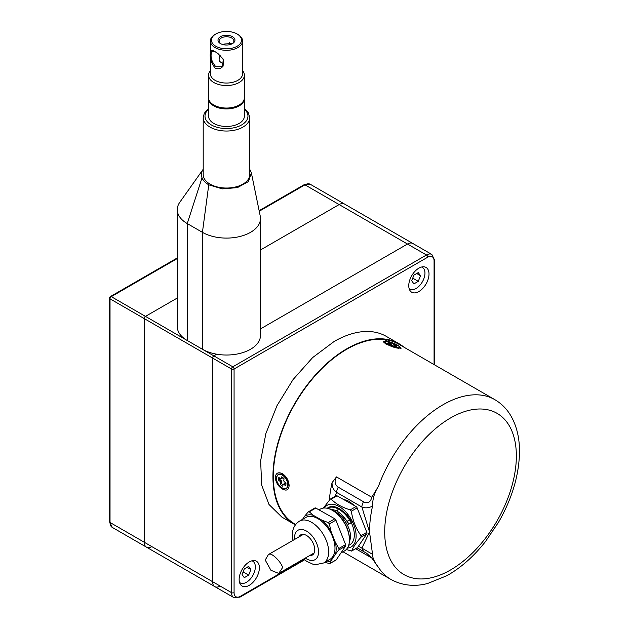 <?xml version="1.0" encoding="UTF-8"?>
<svg xmlns="http://www.w3.org/2000/svg" width="629" height="629" viewBox="0 0 629 629"><rect width="100%" height="100%" fill="white"/><g stroke="black" fill="none" stroke-linecap="round" stroke-linejoin="round"><path stroke-width="0.94" d="M295.363 524.885A104.367 60.258 -60 0 1 294.553 524.429A104.367 60.258 -60 0 1 278.553 440.795A104.367 60.258 -60 0 1 346.736 348.828A104.367 60.258 -60 0 1 398.912 343.662A104.367 60.258 -60 0 1 403.936 347.177M294.553 524.429L281.894 517.117L268.992 504.482L261.695 485.148L260.634 460.79L265.894 433.491L277.027 405.611L293.075 379.554L312.652 357.563L334.078 341.523A104.367 60.258 -60 0 1 386.261 336.358L398.912 343.662M295.677 524.46L294.82 523.965A103.824 59.944 -60 0 1 273.316 476.436A103.824 59.944 -60 0 1 318.636 371.943A103.824 59.944 -60 0 1 398.644 344.126L494.85 399.667A103.824 59.944 -60 0 0 378.461 486.248C374.522 492.271 372.549 498.883 372.557 506.086A103.824 59.944 -60 0 0 372.148 507.965L372.148 507.965A103.824 59.944 -60 0 0 372.061 508.389L372.148 507.965M275.211 477.529C275.801 473.008 278.222 471.726 282.476 473.684C286.541 476.523 288.758 480.485 289.136 485.564C288.727 489.999 286.51 491.163 282.476 489.063C278.356 486.531 275.934 482.687 275.211 477.529M329.352 500.197A103.824 59.944 -60 0 1 331.554 484.998L331.64 484.574A103.824 59.944 -60 0 1 332.049 482.702L336.484 476.908C334.18 481.444 334.777 484.873 338.268 487.192A7.163 4.136 120 0 0 336.641 492.436C333.512 490.133 331.978 486.885 332.049 482.702M338.268 487.192L363.523 501.769C367.737 503.884 370.489 502.39 371.794 497.287L378.461 486.248M398.346 345.706L401.011 348.482L386.387 344.425L383.32 341.799L385.978 340.611L393.927 343.387M283.781 474.588L281.981 474.581M372.557 554.353C372.565 558.104 374.538 562.444 378.461 567.366L371.794 558.033L366.668 553.284L363.523 551.484L361.895 548.126L372.557 554.353L369.522 531.977A103.824 59.944 -60 0 1 372.061 508.389M363.523 551.484L366.573 553.229M363.523 501.769A7.163 4.136 120 0 0 361.895 507.013C365.197 508.35 368.751 508.043 372.557 506.086M331.64 484.582L331.554 484.998M288.106 485.242L288.994 483.843M282.618 567.531L278.726 573.404L270.942 570.291L265.218 560.038L268.426 554.55L269.731 554.055C272.892 553.834 281.179 562.074 282.618 567.531M324.305 508.004A24.028 13.869 60 0 1 343.324 509.529A24.028 13.869 60 0 1 356.124 535.719A24.028 13.869 60 0 1 347.42 548.04M366.833 533.824L361.038 537.166L361.03 535.704L366.825 532.354A1.793 1.03 60 0 1 366.998 533.188A1.793 1.03 60 0 1 366.833 533.824L357.516 547.568A1.793 1.03 60 0 1 357.311 547.765A1.793 1.03 60 0 1 357.036 547.843M335.949 495.919A1.793 1.03 60 0 1 336.153 495.723A1.793 1.03 60 0 1 337.034 495.801L356.038 506.534A1.793 1.03 60 0 1 357.138 507.886L351.344 511.228C352.704 520.45 355.935 528.612 361.03 535.704M351.344 511.228L350.243 509.875L356.038 506.534M337.034 495.801L331.239 499.151C335.713 503.798 342.042 507.375 350.243 509.875M331.239 499.151L330.429 499.025L336.153 495.723M323.361 508.083L330.154 499.269M348.608 545.461L349.881 544.73A21.48 12.399 -120 0 0 354.324 534.705A21.48 12.399 -120 0 0 344.873 513.201A21.48 12.399 -120 0 0 328.401 507.524L327.127 508.256M328.369 508.57L335.721 510.371C340.045 512.706 343.804 516.354 346.988 521.323L348.647 524.248L351.139 522.809L349.48 519.884C346.296 514.915 342.538 511.267 338.213 508.932C333.889 506.738 330.17 506.534 327.049 508.303M348.867 544.604L350.723 536.781C350.455 532 348.773 527.094 345.683 522.078C342.498 517.109 338.74 513.461 334.416 511.118L331.672 509.962M350.078 519.53L346.901 514.577L351.572 522.628L350.416 519.326M352.154 522.392L351.572 522.628M340.729 513.869L347.216 521.221L348.702 523.808L348.317 524.028M351.139 522.809L348.702 523.808M357.311 547.765L351.587 551.067L346.288 549.502M361.038 537.166C356.132 542.78 353.026 547.356 351.721 550.91L357.516 547.568M357.138 507.886L366.825 532.354M318.982 509.86L320.247 509.128A24.169 13.956 60 0 1 332.332 510.323A24.169 13.956 60 0 1 349.417 539.706A24.169 13.956 -120 0 1 349.425 539.926A24.169 13.956 -120 0 1 344.417 550.988L340.902 553.017M349.417 539.257L349.417 538.833A23.092 13.335 -120 0 0 333.095 510.764L332.332 510.323M303.689 558.992L306.543 561.217L312.849 564.174L315.624 564.669L323.66 562.971L329.989 559.315A24.169 13.956 -120 0 0 334.99 548.032A24.169 13.956 -120 0 0 324.36 523.839A24.169 13.956 -120 0 0 305.82 517.455L299.49 521.111C294.592 524.429 292.226 529.17 292.391 535.318L292.949 540.39M309.641 555.556A11.636 6.715 -120 0 0 312.33 555.045A11.636 6.715 -120 0 0 314.736 549.612A11.636 6.715 -120 0 0 309.617 537.96A11.636 6.715 -120 0 0 300.693 534.886A11.636 6.715 -120 0 0 298.901 536.954M310.396 555.124L312.692 554.802M313.281 515.308L309.271 511.833L308.179 511.951L304.633 516.228A25.836 14.915 60 0 1 313.281 515.308L322.134 520.317A25.836 14.915 60 0 1 330.893 531.057L329.376 523.918L328.267 522.565L322.134 520.317M314.712 508.177A1.793 1.03 60 0 1 314.925 507.98L308.179 511.951M314.925 507.98A1.793 1.03 60 0 1 315.805 508.067L334.801 518.791A1.793 1.03 60 0 1 335.91 520.144L345.588 544.612A1.793 1.03 60 0 1 345.761 545.445A1.793 1.03 60 0 1 345.604 546.082L336.279 559.826A1.793 1.03 60 0 1 336.075 560.022A1.793 1.03 60 0 1 335.8 560.101M339.322 549.164L335.406 542.473A25.836 14.915 60 0 1 336.169 548.7A25.836 14.915 60 0 1 335.516 554.133L339.322 549.164M324.737 562.35L329.753 563.6L331.176 560.541A25.836 14.915 60 0 1 325.421 561.949M336.075 560.022L329.753 563.6L336.279 559.826M331.176 560.541L335.516 554.133M335.406 542.473L330.893 531.057M301.087 534.689A11.636 6.715 -120 0 0 299.656 536.521M304.633 516.228L302.502 519.373M395.437 346.65A5.37 1.132 21.2 0 0 396.569 346.76L395.067 345.651L397.048 345.895A5.37 1.132 21.2 0 0 394.957 344.495L390.656 342.797A5.37 1.132 21.2 0 0 389.17 342.451A5.37 1.132 21.2 0 0 388.038 342.341L389.54 343.45L387.558 343.198A5.37 1.132 21.2 0 0 389.65 344.606L393.951 346.304A5.37 1.132 21.2 0 0 395.437 346.65M390.507 344.755L390.019 344.425A5.37 1.132 21.2 0 0 389.241 344.22M394.784 346.375A5.37 1.132 21.2 0 0 394.328 346.131L393.471 345.981M390.019 344.425L390.656 342.797M394.328 346.131L394.957 344.495M387.645 341.421C379.83 339.912 389.728 346.548 396.962 347.672A7.98 1.69 -158.8 0 0 398.133 345.573A7.98 1.69 -158.8 0 0 387.645 341.421M285.912 484.503A5.37 3.098 -120 0 0 285.928 483.025L284.402 481.822A1.077 0.621 -120 0 1 283.789 480.446L284.072 478.842A5.37 3.098 -120 0 0 281.58 476.876L281.297 478.48A1.077 0.621 -120 0 1 281.092 478.818A1.077 0.621 -120 0 1 280.416 478.669L278.883 477.458A5.37 3.098 -120 0 0 278.443 478.598A5.37 3.098 -120 0 0 278.427 480.069L279.952 481.279A1.077 0.621 -120 0 1 280.565 482.647L280.282 484.251A5.37 3.098 -120 0 0 282.767 486.225L283.05 484.621A1.077 0.621 -120 0 1 283.262 484.283A1.077 0.621 -120 0 1 283.938 484.424L285.464 485.635A5.37 3.098 -120 0 0 285.912 484.503M279.677 478.087A5.37 3.098 -120 0 0 279.693 479.337L281.218 480.548L281.831 481.916L281.548 483.52A5.37 3.098 -120 0 0 283.003 484.92M283.938 484.424L285.204 483.693L284.316 483.89L285.204 483.693L285.943 484.283M282.618 477.45L281.682 477.938M279.693 479.337L278.427 480.069M281.548 483.52L280.282 484.251M276.626 477.159C274.959 484.385 286.745 493.71 287.728 485.934A7.98 4.607 60 0 0 283.199 475.728A7.98 4.607 60 0 0 276.626 477.159M409.117 288.562A12.533 7.233 120 0 0 409.833 289.088A12.533 7.233 120 0 0 419.488 285.731A12.533 7.233 120 0 0 424.96 273.12A12.533 7.233 120 0 0 422.366 267.38A12.533 7.233 120 0 0 421.556 267.018M418.293 281.352L420.486 275.706L418.293 272.585L413.906 275.117L411.712 280.77L413.906 283.883L418.293 281.352L412.734 278.144M420.486 275.706L416.689 273.513M239.5 582.352A12.533 7.233 120 0 0 240.215 582.879A12.533 7.233 120 0 0 249.87 579.521A12.533 7.233 120 0 0 255.343 566.91A12.533 7.233 120 0 0 252.748 561.17A12.533 7.233 120 0 0 251.93 560.809M244.288 568.907L242.094 574.552L244.288 577.674L248.675 575.142L250.869 569.489L248.675 566.375L244.288 568.907M248.675 575.142L243.116 571.934M250.869 569.489L247.071 567.303M220.15 586.055A10.74 6.204 -60 0 1 214.78 586.59A10.74 6.204 -60 0 1 212.555 581.668L212.555 358.043A1.793 1.03 120 0 1 213.821 355.849L216.691 354.19L213.821 355.849L232.809 366.809L426.478 254.997L407.49 244.036L260.492 328.904L407.49 244.036L339.141 204.567L260.492 249.972L339.141 204.567A10.74 6.204 -60 0 1 344.511 204.04A10.74 6.204 120 0 0 339.141 204.567L304.963 184.84A10.74 6.204 -60 0 1 310.333 184.305L412.86 243.502A10.74 6.204 120 0 0 407.49 244.036A10.74 6.204 -60 0 1 412.86 243.502L431.848 254.462A10.74 6.204 120 0 0 426.478 254.997A1.793 1.03 60 0 1 427.744 257.19A8.948 5.166 120 0 1 434.073 260.838L434.073 364.584M151.801 546.593A10.74 6.204 120 0 1 146.431 547.128L214.78 586.59A10.74 6.204 120 0 1 212.555 581.668L144.206 542.206A10.74 6.204 120 0 0 146.431 547.128A10.74 6.204 -60 0 1 144.206 542.206L144.206 318.573L110.028 298.846A1.793 1.03 -60 0 1 111.294 296.652L177.276 258.55M214.78 586.59L233.768 597.55A10.74 6.204 120 0 1 231.543 592.636L212.555 581.668L212.555 358.043A1.793 1.03 120 0 1 213.821 355.849L145.472 316.379L177.276 298.02L145.472 316.379A1.793 1.03 120 0 0 144.206 318.573L144.206 542.206L110.028 522.479L110.028 298.846A1.793 1.03 0 0 1 109.501 298.115L109.501 521.748A1.793 1.03 0 0 0 110.028 522.479A10.74 6.204 -60 0 0 112.253 527.393L146.431 547.128M177.276 257.945L110.397 296.566A1.793 1.03 60 0 1 111.294 296.652L145.472 316.379A1.793 1.03 120 0 0 144.206 318.573L231.543 369.003A1.793 1.03 0 0 0 234.074 369.003L427.744 257.19M409.998 279.37A14.318 8.271 -60 0 1 426.045 267.443A14.318 8.271 -60 0 1 427.775 280.314A14.318 8.271 -60 0 1 411.728 292.241A14.318 8.271 -60 0 1 409.998 279.37M258.149 574.104A14.318 8.271 -60 0 1 242.102 586.031A14.318 8.271 -60 0 1 240.38 573.153A14.318 8.271 -60 0 1 256.428 561.233A14.318 8.271 -60 0 1 258.149 574.104M251.372 172.896L248.447 181.569L237.392 187.631L222.336 188.873L208.757 184.832C205.046 182.512 202.805 180.161 202.035 177.787A25.066 14.467 180 0 1 203.12 169.366L179.87 202.161A34.013 19.641 0 0 0 177.276 209.685L177.276 326.616A34.013 19.641 0 0 0 187.238 340.501L202.428 349.268A34.013 19.641 0 0 0 239.5 353.529A34.013 19.641 0 0 0 260.492 335.383L260.492 218.452A34.013 19.641 0 0 0 260.257 216.14L251.372 172.896L249.752 169.232M177.276 209.685A34.013 19.641 0 0 0 187.238 223.57L202.428 232.337A34.013 19.641 0 0 0 239.5 236.598A34.013 19.641 0 0 0 260.492 218.452M208.576 108.455L204.276 113.299L203.206 117.599L203.206 174.603A23.273 13.437 0 0 0 223.169 187.906A23.273 13.437 0 0 0 248.809 178.384A23.273 13.437 0 0 0 249.752 174.603L249.752 117.599L248.266 112.544L244.382 108.455M223.421 64.166L219.379 61.202L219.081 59.212L220.15 55.423M210.369 70.707A17.903 10.331 0 0 0 208.576 75.213A17.903 10.331 0 0 0 213.821 82.517A17.903 10.331 0 0 0 233.328 84.758A17.903 10.331 0 0 0 244.382 75.213A17.903 10.331 0 0 0 242.59 70.707M237.872 34.43L237.117 33.99L237.872 34.43A16.11 9.301 -0 0 1 242.59 41.011A16.11 9.301 -0 0 1 232.644 49.605A16.11 9.301 -0 0 1 215.087 47.584A16.11 9.301 -0 0 1 210.369 41.011A16.11 9.301 -0 0 1 215.087 34.43L215.849 33.99A15.041 8.68 -0 0 0 215.849 46.271A15.041 8.68 -0 0 0 237.117 46.271A15.041 8.68 -0 0 0 237.117 33.99A15.041 8.68 -0 0 0 215.849 33.99M223.507 44.714L224.718 43.967L232.463 43.527M220.897 43.81A7.399 4.269 180 0 1 219.379 42.214A7.399 4.269 180 0 1 219.081 41.011A7.399 4.269 180 0 1 225.426 36.781A7.399 4.269 180 0 1 233.579 39.808A7.399 4.269 180 0 1 233.878 41.011A7.399 4.269 180 0 1 232.07 43.81M218.349 41.506A8.476 4.89 0 0 0 220.488 43.59A8.476 4.89 0 0 0 232.471 43.59A8.476 4.89 0 0 0 234.609 38.754A8.476 4.89 0 0 0 224.097 35.436A8.476 4.89 0 0 0 218.349 41.506M208.576 75.213L208.576 97.723A17.903 10.331 0 0 0 213.821 105.027A17.903 10.331 0 0 0 239.138 105.027A17.903 10.331 0 0 0 244.382 97.723L244.382 75.213M214.583 105.468L213.821 105.027L214.583 105.468A16.826 9.718 0 0 0 238.383 105.468L239.138 105.027M210.731 51.436C209.339 56.783 210.794 62.318 215.087 68.05C218.224 69.402 220.881 68.789 223.075 66.194L223.649 59.566L217.996 53.583L215.087 51.68C212.421 50.053 210.967 49.974 210.731 51.436L211.541 51.995C210.235 57.042 211.666 61.956 215.849 66.737L221.094 66.729L222.65 65.416L223.24 59.503L217.996 53.583M215.527 51.94L212.146 51.224L211.541 51.995M229.121 44.777L229.546 42.402M244.367 98.155A17.903 10.331 180 0 1 244.382 98.596A17.903 10.331 180 0 1 233.328 108.149A17.903 10.331 180 0 1 213.821 105.908A17.903 10.331 180 0 1 208.576 98.596A17.903 10.331 180 0 1 208.592 98.155M244.382 98.596L244.382 116.137A17.903 10.331 180 0 1 233.328 125.682A17.903 10.331 180 0 1 213.821 123.449A17.903 10.331 180 0 1 208.576 116.137L208.576 98.596M371.794 497.287L336.484 476.908M384.704 531.977A93.084 53.74 -60 0 1 450.529 417.963A93.084 53.74 -60 0 1 516.354 455.97A93.084 53.74 -60 0 1 450.529 569.976A93.084 53.74 -60 0 1 384.704 531.977M371.794 558.033L355.66 548.716M334.966 496.415L336.641 492.436L361.895 507.013L369.522 531.977L361.895 548.126L358.475 546.153M494.85 399.667C501.203 403.386 506.376 408.496 510.371 414.991C516.495 425.243 519.538 437.438 519.499 451.583C519.169 474.84 512.203 498.365 498.585 522.164L485.564 541.435C473.865 556.343 460.963 567.775 446.842 575.724L427.61 583.492C418.788 585.851 405.17 587.187 391.026 579.506A103.824 59.944 -60 0 1 378.461 567.366M345.683 522.078L344.527 522.762M350.723 536.781L349.292 536.6M338.213 508.932L337.175 511.542M349.48 519.884L347.216 521.221M323.66 562.971A24.169 13.956 -120 0 0 328.66 551.688A24.169 13.956 -120 0 0 318.03 527.495A24.169 13.956 -120 0 0 299.49 521.111M305.285 558.072A17.007 9.82 -120 0 0 318.533 551.751A17.007 9.82 -120 0 0 306.378 531.002A17.007 9.82 -120 0 0 294.49 538.172A17.007 9.82 -120 0 0 294.545 539.47M309.271 511.833L315.805 508.067M328.267 522.565L334.801 518.791M329.376 523.918L335.91 520.144M339.055 548.386L345.588 544.612M339.07 549.856L345.604 546.082M399.706 347.845A8.106 1.714 -158.8 0 1 399.439 348.034A8.106 1.714 -158.8 0 1 396.93 348.002A8.106 1.714 21.2 0 1 389.382 345.494A8.106 1.714 21.2 0 1 384.681 342.31A8.106 1.714 21.2 0 1 384.61 341.987M391.45 344.928L391.938 343.654M392.834 345.549L393.353 344.212M395.02 346.571L395.287 345.903M388.895 344.181L389.162 343.481M279.653 474.03A8.106 4.678 60 0 1 282.39 474.801A8.106 4.678 60 0 1 288.129 484.731A8.106 4.678 60 0 1 288.027 485.879A8.106 4.678 -120 0 1 287.429 487.499M282.563 477.749L281.297 478.48M281.831 481.916L280.565 482.647M281.218 480.548L279.952 481.279M259.25 211.226L304.963 184.84A1.793 1.03 60 0 0 304.066 184.745L310.333 184.305M234.074 592.636A1.793 1.03 0 0 1 231.543 592.636L231.543 369.003A1.793 1.03 120 0 1 232.809 366.809A1.793 1.03 60 0 1 234.074 369.003L234.074 592.636A8.948 5.166 120 0 0 240.404 596.284L304.208 559.448M233.768 597.55L240.034 597.11A1.793 1.03 -120 0 0 240.404 596.284M434.6 364.883L434.6 260.107A1.793 1.03 180 0 1 434.073 260.838M187.238 340.501L187.238 223.57L202.035 177.787M202.428 349.268L202.428 232.337L208.757 184.832M203.206 117.599A23.273 13.437 0 0 0 223.169 130.895A23.273 13.437 0 0 0 248.809 121.381A23.273 13.437 0 0 0 249.752 117.599M208.576 109.281A21.48 12.399 0 0 0 205.872 112.646A21.48 12.399 0 0 0 220.433 128.041A21.48 12.399 0 0 0 247.095 119.628A21.48 12.399 0 0 0 244.382 109.281M210.369 41.011L210.369 73.75A16.11 9.301 0 0 0 215.087 80.323A16.11 9.301 0 0 0 232.644 82.344A16.11 9.301 0 0 0 242.59 73.75L242.59 41.011M363.373 551.405L357.186 547.835M391.026 579.506L343.017 551.79M314.123 552.977L278.726 573.404M303.375 534.375L268.426 554.55M365.598 529.248L357.571 508.963M342.522 498.899L349.016 501.266L354.819 505.842M349.425 539.045L349.425 539.926M385.38 343.796L384.633 341.759C383.894 341.421 384.885 341.303 387.606 341.413C397.905 343.874 401.656 348.364 399.847 347.664L398.401 348.466M394.737 346.508L395.067 345.651M389.186 344.354L389.54 343.45M288.129 481.767L288.027 485.895L286.384 488.544C282.445 491.084 275.219 482.199 276.579 477.057L278.222 474.408C278.545 473.755 279.929 473.881 282.39 474.801L284.961 476.287M282.358 478.087L281.092 478.818M284.528 483.552L283.262 484.283M409.157 288.695L409.833 289.088M421.682 266.987L422.366 267.38M252.064 560.777L252.748 561.17M239.531 582.485L240.215 582.879M109.501 521.748L112.253 527.393M259.132 210.691L304.066 184.745M110.397 296.566A1.793 1.793 0 0 0 109.501 298.115M304.64 559.802L240.034 597.11M434.6 260.107L431.848 254.462"/></g></svg>
